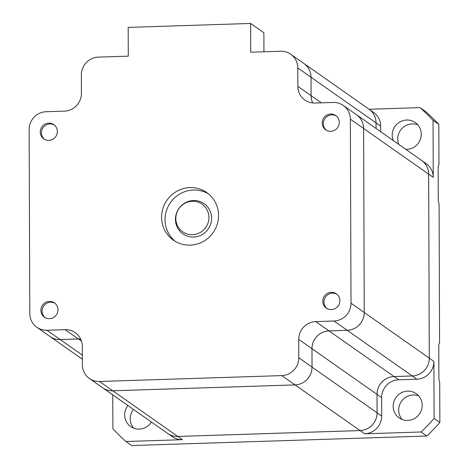 <?xml version="1.0" encoding="UTF-8"?>
<svg xmlns="http://www.w3.org/2000/svg" width="469" height="469" viewBox="0 0 469 469"><rect width="100%" height="100%" fill="white"/><g stroke="black" fill="none" stroke-linecap="round" stroke-linejoin="round"><path stroke-width="0.7" d="M89.438 378.495A17.429 16.913 125.1 0 1 82.368 364.782L82.304 346.374A17.429 16.913 -54.9 0 0 75.233 332.662A17.429 16.913 -54.9 0 0 65.156 329.672L46.935 330.264A17.429 16.913 125.1 0 1 36.858 327.274A17.429 16.913 125.1 0 1 29.787 313.562L29.142 129.526A17.429 16.913 125.1 0 1 46.173 111.722L64.394 111.13A17.429 16.913 -54.9 0 0 81.424 93.325L81.36 74.923A17.429 16.913 125.1 0 1 98.384 57.118L128.283 56.157L128.184 27.401L250.634 23.45L250.733 52.206L280.632 51.244A17.429 16.913 125.1 0 1 290.71 54.228A17.429 16.913 125.1 0 1 297.78 67.946L297.844 86.349A17.429 16.913 -54.9 0 0 304.914 100.061A17.429 16.913 -54.9 0 0 314.992 103.051L333.213 102.459A17.429 16.913 125.1 0 1 343.29 105.449A17.429 16.913 125.1 0 1 350.361 119.161L351.005 303.197A17.429 16.913 125.1 0 1 333.975 321.001L315.754 321.593A17.429 16.913 -54.9 0 0 298.73 339.398L298.794 357.8A17.429 16.913 125.1 0 1 281.763 375.605L99.516 381.485A17.429 16.913 125.1 0 1 89.438 378.495L102.676 387.793A17.429 16.913 125.1 0 1 102.682 387.799A17.429 16.913 -54.9 0 0 112.753 390.777L295.007 384.902A17.429 16.913 -54.9 0 0 312.032 367.098L311.967 348.696A17.429 16.913 125.1 0 1 328.992 330.891L347.218 330.299A17.429 16.913 -54.9 0 0 364.243 312.495L363.604 128.459A17.429 16.913 -54.9 0 0 356.534 114.747A17.429 16.913 125.1 0 1 356.546 114.753A17.429 16.913 125.1 0 1 363.616 128.471L364.255 312.506A17.429 16.913 125.1 0 1 347.23 330.311L329.004 330.897A17.429 16.913 -54.9 0 0 311.979 348.702L312.043 367.104A17.429 16.913 125.1 0 1 295.019 384.908L112.765 390.788A17.429 16.913 125.1 0 1 102.688 387.799L167.714 433.456A17.429 16.913 -54.9 0 0 177.792 436.446L360.045 430.565A17.429 16.913 -54.9 0 0 377.07 412.761L377.006 394.359A17.429 16.913 125.1 0 1 394.03 376.554L412.257 375.968A17.429 16.913 -54.9 0 0 429.282 358.164A17.429 16.913 125.1 0 1 412.269 375.974L394.042 376.56A17.429 16.913 -54.9 0 0 377.017 394.365L377.082 412.773A17.429 16.913 125.1 0 1 360.057 430.577L177.804 436.451A17.429 16.913 125.1 0 1 167.726 433.467L172.334 436.698A17.429 16.913 -54.9 0 0 182.412 439.688L125.932 441.511L131.689 445.55L426.896 436.029A222.546 215.922 -54.9 0 0 439.858 422.475L439.717 382.698L438.902 379.257L438.779 344.75L439.576 342.44L439.095 204.414L438.281 200.972L438.157 166.636M438.386 166.63L438.955 164.156L438.814 124.379A222.546 215.922 -54.9 0 0 425.764 111.663L420.007 107.624L369.097 109.265M364.255 312.506L429.282 358.164L428.654 174.134A17.429 16.913 125.1 0 0 421.584 160.421A17.429 16.913 125.1 0 1 421.584 160.421L426.186 163.652A17.429 16.913 -54.9 0 1 433.256 177.37L433.057 120.34L438.814 124.379M426.896 436.029L421.139 431.984L364.659 433.807A17.429 16.913 -54.9 0 0 381.69 416.003L381.625 397.601A17.429 16.913 125.1 0 1 398.65 379.796L416.871 379.21A17.429 16.913 -54.9 0 0 433.901 361.406L434.101 418.436L439.858 422.475M368.997 109.195A17.429 16.913 125.1 0 1 369.003 109.201A17.429 16.913 125.1 0 1 376.068 122.913L376.091 128.477L376.056 122.907A17.429 16.913 -54.9 0 0 368.992 109.189L303.965 63.532A17.429 16.913 125.1 0 1 303.965 63.532A17.429 16.913 125.1 0 1 311.029 77.25L311.094 95.653A17.429 16.913 -54.9 0 0 312.759 102.975A17.429 16.913 125.1 0 1 311.082 95.641L311.017 77.238A17.429 16.913 -54.9 0 0 303.953 63.526L290.71 54.228M125.932 441.511A222.546 215.922 125.1 0 1 112.882 428.795L112.765 394.875M127.931 405.527A14.815 14.375 -54.9 0 0 124.684 414.918A14.815 14.375 -54.9 0 0 130.693 426.573A14.815 14.375 -54.9 0 0 151.428 422.018M434.101 418.436A222.546 215.922 125.1 0 1 421.139 431.984M393.157 406.26A14.815 14.375 -54.9 0 0 399.166 417.914A14.815 14.375 -54.9 0 0 414.309 418.653A14.815 14.375 -54.9 0 0 422.206 405.322A14.815 14.375 -54.9 0 0 416.196 393.661A14.815 14.375 -54.9 0 0 401.054 392.928A14.815 14.375 -54.9 0 0 393.157 406.26M402.162 419.515A14.815 14.375 125.1 0 1 398.673 410.129A14.815 14.375 125.1 0 1 413.148 394.998A14.815 14.375 125.1 0 1 418.717 395.936M420.007 107.624A222.546 215.922 125.1 0 1 433.057 120.34M369.003 109.201L373.605 112.431A17.429 16.913 -54.9 0 1 380.676 126.149L380.693 131.713M405.814 149.347A14.815 14.375 -54.9 0 0 421.256 134.216A14.815 14.375 -54.9 0 0 415.253 122.556A14.815 14.375 -54.9 0 0 400.11 121.823A14.815 14.375 -54.9 0 0 392.213 135.148A14.815 14.375 -54.9 0 0 393.257 140.53M398.773 144.405A14.815 14.375 125.1 0 1 397.73 139.023A14.815 14.375 125.1 0 1 412.198 123.886A14.815 14.375 125.1 0 1 417.768 124.83M133.683 428.174A14.815 14.375 125.1 0 1 130.194 418.788A14.815 14.375 125.1 0 1 133.448 409.396M433.901 361.406L429.293 358.169L428.643 174.128A17.429 16.913 -54.9 0 0 421.572 160.41L356.546 114.753M80.639 339.052A17.429 16.913 -54.9 0 0 78.411 338.981L60.184 339.568A17.429 16.913 125.1 0 1 50.107 336.578A17.429 16.913 125.1 0 1 50.101 336.578A17.429 16.913 -54.9 0 0 60.173 339.556L78.399 338.97A17.429 16.913 125.1 0 1 80.639 339.046M263.941 51.778L263.871 32.748L250.634 23.45M48.835 140.395A8.718 8.454 -54.9 0 0 53.812 124.631A8.718 8.454 -54.9 0 0 40.674 129.356A8.718 8.454 -54.9 0 0 48.835 140.395M330.692 114.049A8.718 8.454 -54.9 0 0 325.715 129.807A8.718 8.454 -54.9 0 0 338.853 125.082A8.718 8.454 -54.9 0 0 330.692 114.049M331.372 309.587A8.718 8.454 -54.9 0 0 336.355 293.823A8.718 8.454 -54.9 0 0 323.211 298.548A8.718 8.454 -54.9 0 0 331.372 309.587M190.174 245.117A29.055 28.187 -54.9 0 0 217.182 224.399A29.055 28.187 -54.9 0 0 206.77 192.583A29.055 28.187 -54.9 0 0 189.974 187.606A29.055 28.187 -54.9 0 0 162.966 208.324A29.055 28.187 -54.9 0 0 173.378 240.14A29.055 28.187 -54.9 0 0 190.174 245.117M49.397 301.426A8.718 8.454 -54.9 0 0 44.42 317.185A8.718 8.454 -54.9 0 0 57.558 312.46A8.718 8.454 -54.9 0 0 49.397 301.426M44.391 139.281A8.718 8.454 125.1 0 1 54.369 125.059M326.307 130.189A8.718 8.454 125.1 0 1 336.291 115.966M326.928 308.473A8.718 8.454 125.1 0 1 336.912 294.256M175.154 241.283A29.055 28.187 125.1 0 1 166.765 209.725A29.055 28.187 125.1 0 1 193.427 190.033A29.055 28.187 125.1 0 1 208.447 193.861M193.591 237.044A18.449 17.898 -54.9 0 0 211.613 218.202A18.449 17.898 -54.9 0 0 193.463 200.527A18.449 17.898 -54.9 0 0 175.447 219.369A18.449 17.898 -54.9 0 0 193.591 237.044M192.319 201.26A16.89 16.392 125.1 0 1 208.934 217.446A16.89 16.392 125.1 0 1 192.437 234.699A16.89 16.392 125.1 0 1 175.822 218.513A16.89 16.392 125.1 0 1 192.319 201.26M45.012 317.566A8.718 8.454 125.1 0 1 54.99 303.349M433.256 177.37L428.654 174.134M364.659 433.807L295.019 384.908M177.804 436.451L182.412 439.688M377.082 412.773L381.69 416.003M381.625 397.601L298.73 339.398M394.042 376.56L398.65 379.796M416.871 379.21L412.269 375.974M380.676 126.149L376.068 122.913M297.844 86.349L321.341 102.846M428.643 174.128L363.616 128.471M376.056 122.907L311.029 77.25M46.935 330.264L82.333 355.121M81.465 341.127L65.156 329.672M112.765 390.788L177.792 436.446M298.794 357.8L377.07 412.761M329.004 330.897L394.03 376.554M412.257 375.968L347.23 330.311M351.005 303.197L364.243 312.495M363.604 128.459L350.361 119.161M347.218 330.299L333.975 321.001M315.754 321.593L328.992 330.891M295.007 384.902L281.763 375.605M99.516 381.485L112.753 390.777M311.017 77.238L297.78 67.946M36.858 327.274L82.351 359.219M356.534 114.747L343.29 105.449"/></g></svg>

